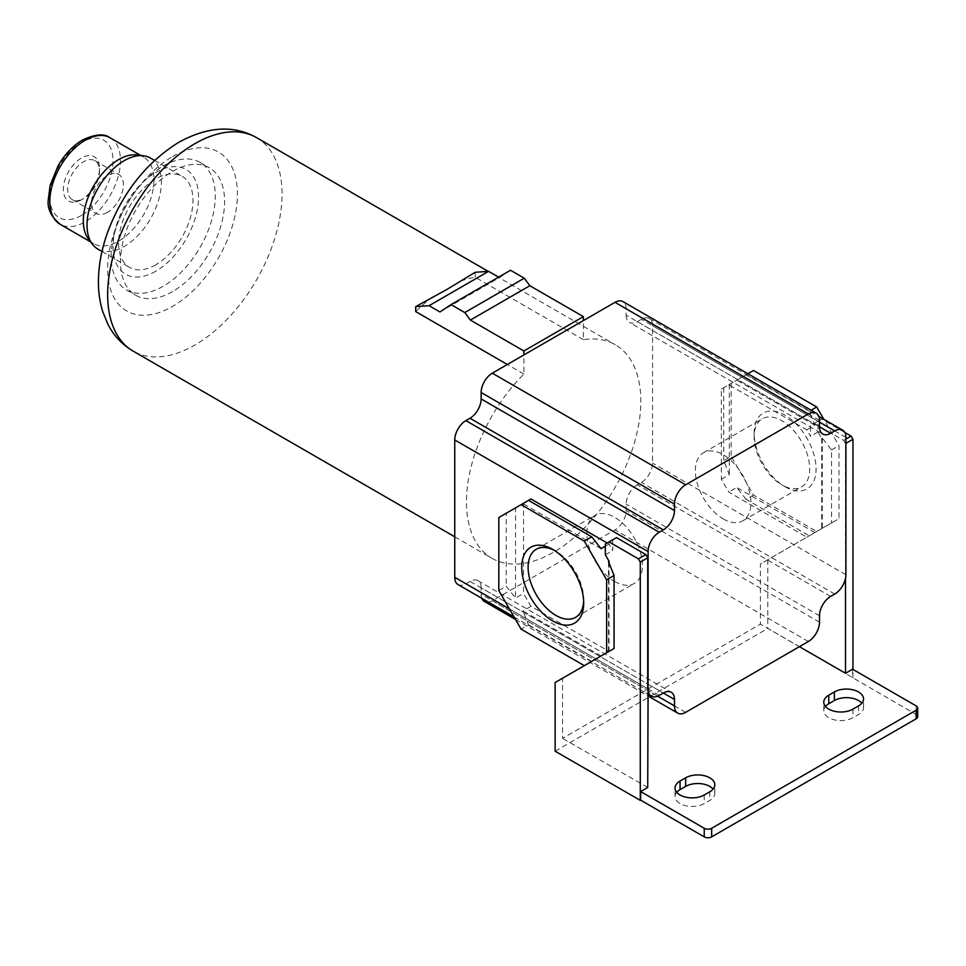 <?xml version="1.0" encoding="UTF-8"?>
<svg xmlns="http://www.w3.org/2000/svg" width="966" height="966" viewBox="0 0 966 966"><rect width="100%" height="100%" fill="white"/><g stroke="black" fill="none" stroke-linecap="round" stroke-linejoin="round"><path stroke-width="0.72" stroke-dasharray="4.83 3.62" d="M481.14 587.847A15.77 9.105 120 0 0 477.868 580.626A15.77 9.105 120 0 0 469.983 581.399L663.328 693.033L481.14 587.847L481.14 594.283A15.77 9.105 120 0 0 481.805 598.292M830.639 596.433L637.306 484.811L641.388 482.445A15.77 9.105 120 0 0 652.545 463.125L652.545 325.735A15.77 9.105 120 0 0 649.273 318.514A15.77 9.105 120 0 0 641.388 319.299L637.306 321.654A15.77 9.105 120 0 1 629.409 322.439L822.754 434.06M637.306 484.811A15.77 9.105 120 0 0 626.149 504.131L626.149 510.567A15.77 9.105 120 0 1 614.992 529.887L492.298 600.719A15.77 9.105 120 0 1 484.413 601.504M454.745 536.806L491.996 558.312A123.31 71.194 120 0 1 523.898 374.071L523.898 354.933M491.996 558.312A123.31 71.194 120 0 0 553.639 552.214A123.31 71.194 120 0 0 634.191 443.551A123.31 71.194 120 0 0 615.294 344.741A123.31 71.194 120 0 0 583.392 339.718L583.392 320.591M637.306 321.654L819.494 426.839L626.149 315.218L626.149 308.782A15.77 9.105 120 0 0 622.877 301.561M626.149 315.218A15.77 9.105 120 0 0 629.409 322.439M458.005 584.551A15.77 9.105 120 0 0 465.902 583.766L469.983 581.399M845.516 578.26L845.516 443.587L843.656 440.363L814.278 423.41L810.571 425.559L810.571 436.294L806.852 429.846L728.762 384.77L721.336 389.069L721.336 479.221L728.762 492.105L806.852 537.181L760.375 564.011L760.375 624.121L562.562 738.326L562.562 678.217L555.136 682.515M721.336 479.221L729.33 474.608L723.751 460.661L731.19 456.363L753.492 495.003L816.705 531.493L839.007 518.609L839.007 445.628L823.793 419.268M806.852 537.181L814.845 532.568L809.267 535.792L746.054 499.301L753.492 495.003M746.054 499.301L736.756 487.492L728.762 492.105M814.845 532.568L736.756 487.492M844.803 432.442L821.716 419.111L817.997 421.261L817.997 431.995L821.716 438.431L822.283 438.117L831.569 449.927L831.569 522.908L760.375 564.011M799.413 646.665L760.375 624.121M845.89 574.746L652.545 463.125M767.813 559.725L767.813 628.419L916.154 714.502A5.253 3.031 0 0 1 917.7 716.639M555.136 751.21L767.813 628.419M647.715 787.483L562.562 738.326M647.715 688.734L596.034 658.897L562.562 678.217M609.039 562.937L609.039 651.386L596.034 658.897L509.396 608.882M584.321 665.659L609.039 651.386L530.962 606.31L523.524 593.426L523.524 503.262L530.962 498.975M607.179 542.977L609.039 544.051L612.758 550.487L612.758 539.753L616.477 537.615M825.483 706.448A17.086 9.865 0 0 0 823.781 710.735A17.086 9.865 0 0 0 834.334 719.851A17.086 9.865 0 0 0 852.954 717.714L858.533 714.502A17.086 9.865 0 0 0 863.532 707.523A17.086 9.865 0 0 0 861.829 703.224M676.755 792.313A17.086 9.865 0 0 0 675.053 796.6A17.086 9.865 0 0 0 685.606 805.716A17.086 9.865 0 0 0 704.226 803.579L709.805 800.367A17.086 9.865 0 0 0 714.816 793.388A17.086 9.865 0 0 0 713.101 789.089M852.58 669.209L852.58 677.794M852.954 677.577L852.954 669.414M845.89 439.083L843.656 440.363M821.716 419.111L814.278 423.41M817.997 421.261L810.571 425.559M817.997 431.995L810.571 436.294M831.569 449.927L839.007 445.628M806.852 429.846L814.845 425.233L809.267 411.287L811.102 410.224M814.845 425.233L736.756 380.157L747.889 373.733M728.762 384.77L736.756 380.157M753.492 370.497L731.19 383.381L731.19 456.363M721.336 389.069L731.19 383.381M729.33 384.444L729.33 474.608M723.751 387.668L723.751 460.661M785.092 486.767A43.808 25.297 -120 0 0 816.077 468.884A43.808 25.297 -120 0 0 785.092 415.223A43.808 25.297 -120 0 0 754.12 433.106A43.808 25.297 -120 0 0 785.092 486.767L781.917 484.92A39.304 22.689 -120 0 0 801.563 486.876A39.304 22.689 -120 0 0 807.588 455.372A39.304 22.689 -120 0 0 781.917 420.741A39.304 22.689 -120 0 0 762.259 418.797A39.304 22.689 -120 0 0 754.12 436.789A39.304 22.689 -120 0 0 781.917 484.92L785.092 486.767M809.267 411.287L746.054 374.784M809.267 535.792L816.705 531.493M831.569 522.908L839.007 518.609M821.716 438.431L821.716 528.595M822.283 438.117L822.283 528.269M723.148 518.851A39.304 22.689 -120 0 0 742.794 520.807A39.304 22.689 -120 0 0 748.819 489.303A39.304 22.689 -120 0 0 723.148 454.672A39.304 22.689 -120 0 0 703.49 452.728A39.304 22.689 -120 0 0 697.464 484.22A39.304 22.689 -120 0 0 723.148 518.851M601.045 655.999L522.968 610.923L528.547 624.869L521.109 629.168M530.962 606.31L522.968 610.923M498.806 590.528L506.232 586.229L515.53 598.039L523.524 593.426M523.524 503.262L515.53 507.875L515.53 598.039M515.53 507.875L506.232 513.248L506.232 586.229M498.806 517.534L506.232 513.248M528.547 500.364L522.968 503.588L528.547 500.364M601.045 548.664L522.968 503.588M609.039 544.051L605.32 546.201M605.32 554.786L612.758 550.487M608.483 561.548L608.483 651.712L614.062 648.488M591.76 661.372L528.547 624.869M583.645 601.13A39.304 22.689 -120 0 0 583.693 599.367A39.304 22.689 -120 0 0 555.897 551.236L552.721 549.388L555.897 551.236A39.304 22.689 -120 0 0 554.351 550.391M614.666 581.484A39.304 22.689 -120 0 0 634.324 583.428A39.304 22.689 -120 0 0 640.337 551.936A39.304 22.689 -120 0 0 614.666 517.305A39.304 22.689 -120 0 0 595.008 515.349A39.304 22.689 -120 0 0 588.982 546.853A39.304 22.689 -120 0 0 614.666 581.484M605.32 544.051L612.758 539.753M523.898 374.071L507.331 364.496M432.744 296.791A123.31 71.194 120 0 0 415.706 311.595M583.392 339.718L475.187 277.254A123.31 71.194 120 0 0 458.15 282.132M172.54 291.611A73.609 42.504 -60 0 1 135.735 295.258A73.609 42.504 -60 0 1 124.445 236.272A73.609 42.504 -60 0 1 172.54 171.393A73.609 42.504 -60 0 1 209.344 167.746A73.609 42.504 -60 0 1 220.634 226.744A73.609 42.504 -60 0 1 172.54 291.611M163.242 166.031A73.609 42.504 -60 0 1 200.047 162.385A73.609 42.504 -60 0 1 211.337 221.371A73.609 42.504 -60 0 1 163.242 286.238A73.609 42.504 -60 0 1 126.437 289.885A73.609 42.504 -60 0 1 113.493 237.165A73.609 42.504 -60 0 1 147.919 177.539A73.609 42.504 -60 0 1 163.242 166.031M155.804 271.217A60.472 34.909 -60 0 1 114.942 230.91A60.472 34.909 -60 0 1 143.222 181.922A60.472 34.909 -60 0 1 155.804 172.467A60.472 34.909 -60 0 1 198.561 197.161A60.472 34.909 -60 0 1 155.804 271.217M155.804 264.781A52.587 30.357 -60 0 1 129.516 267.377A52.587 30.357 -60 0 1 121.45 225.247A52.587 30.357 -60 0 1 155.804 178.903A52.587 30.357 -60 0 1 182.091 176.307A52.587 30.357 -60 0 1 190.157 218.437A52.587 30.357 -60 0 1 155.804 264.781M150.491 158.062A52.587 30.357 -60 0 1 158.557 200.191A52.587 30.357 -60 0 1 124.203 246.523A52.587 30.357 -60 0 1 97.916 249.131M137.015 154.934A49.954 28.835 -60 0 1 143.596 157.12A49.954 28.835 -60 0 1 151.264 197.149A49.954 28.835 -60 0 1 118.625 241.162A49.954 28.835 -60 0 1 93.654 243.637A49.954 28.835 -60 0 1 88.461 239.025M81.446 199.793A25.575 14.768 -60 0 1 63.358 189.348A25.575 14.768 -60 0 1 81.446 158.026A25.575 14.768 -60 0 1 99.534 168.47A25.575 14.768 -60 0 1 81.446 199.793L83.607 198.549A22.52 13.005 -60 0 1 72.341 199.66A22.52 13.005 -60 0 1 68.888 181.62A22.52 13.005 -60 0 1 83.607 161.769A22.52 13.005 -60 0 1 94.861 160.658A22.52 13.005 -60 0 1 99.534 170.958A22.52 13.005 -60 0 1 83.607 198.549L81.446 199.793M107.468 212.327A22.52 13.005 -60 0 1 96.214 213.438A22.52 13.005 -60 0 1 92.76 195.398A22.52 13.005 -60 0 1 107.468 175.546A22.52 13.005 -60 0 1 118.733 174.435A22.52 13.005 -60 0 1 122.187 192.476A22.52 13.005 -60 0 1 107.468 212.327M475.187 272.291L475.187 277.254M510.519 270.263L499.434 277.604L498.613 277.133M439.941 311.958L499.434 277.604M657.641 696.184L481.14 594.283M834.733 594.066L641.388 482.445M819.494 615.753L626.149 504.131M819.494 420.403L626.149 308.782M819.494 422.118L641.388 319.299M845.89 437.369L652.545 325.735M659.235 695.387L465.902 583.766M704.226 794.994L704.226 803.579M709.805 791.77L709.805 800.367M852.954 709.129L852.954 717.714M858.533 705.904L858.533 714.502M916.154 705.904L916.154 714.502M256.497 137.595A123.31 71.194 -60 0 1 275.395 236.404A123.31 71.194 -60 0 1 194.842 345.055A123.31 71.194 -60 0 1 133.199 351.165M172.54 156.589A91.758 52.973 -60 0 1 237.419 194.045A91.758 52.973 -60 0 1 172.54 306.415A91.758 52.973 -60 0 1 107.661 268.959A91.758 52.973 -60 0 1 172.54 156.589M110.136 137.8A49.954 28.835 -60 0 1 117.792 177.829A49.954 28.835 -60 0 1 85.165 221.842A49.954 28.835 -60 0 1 60.182 224.317M81.446 215.406A44.69 25.804 -60 0 1 49.846 197.161A44.69 25.804 -60 0 1 81.446 142.413A44.69 25.804 -60 0 1 113.046 160.658A44.69 25.804 -60 0 1 81.446 215.406M685.643 712.353L492.298 600.719M808.337 641.509L614.992 529.887M819.494 622.189L626.149 510.567M477.868 580.626L671.213 692.248M649.273 318.514L818.818 416.406M514.021 616.888L647.715 694.071M675.053 796.6L675.053 788.014M714.816 793.388L714.816 784.803M823.781 710.735L823.781 702.149M863.532 707.523L863.532 698.937M754.12 436.789L754.12 433.106M742.794 520.807L801.563 486.876M703.49 452.728L762.259 418.797M583.693 599.367L583.693 603.038M575.555 617.359L634.324 583.428M536.251 549.28L595.008 515.349M488.204 271.374L615.294 344.741M200.047 162.385L209.344 167.746M126.437 289.885L135.735 295.258M114.942 230.91L113.493 237.165M143.222 181.922L147.919 177.539M154.572 160.416L182.091 176.307M101.998 251.486L129.516 267.377M140.613 155.393L143.596 157.12M90.659 241.911L93.654 243.637M99.534 170.958L99.534 168.47M72.341 199.66L96.214 213.438M94.861 160.658L118.733 174.435M515.506 619.46L647.715 695.786"/><path stroke-width="1.45" d="M819.494 426.839L819.494 420.403A15.77 9.105 120 0 0 816.222 413.182A15.77 9.105 120 0 0 808.337 413.967L685.643 484.799A15.77 9.105 120 0 0 674.485 504.119L674.485 510.567A15.77 9.105 120 0 1 663.328 529.887L659.235 532.242A15.77 9.105 120 0 0 648.089 551.562L648.089 688.951A15.77 9.105 120 0 0 651.35 696.172A15.77 9.105 120 0 0 659.235 695.387L663.328 693.033A15.77 9.105 120 0 1 671.213 692.248A15.77 9.105 120 0 1 674.485 699.469L674.485 705.904A15.77 9.105 120 0 0 677.746 713.125A15.77 9.105 120 0 0 685.643 712.353L808.337 641.509A15.77 9.105 120 0 0 819.494 622.189L819.494 615.753A15.77 9.105 120 0 1 830.639 596.433L834.733 594.066A15.77 9.105 120 0 0 845.89 574.746L845.89 437.369A15.77 9.105 120 0 0 842.618 430.148A15.77 9.105 120 0 0 834.733 430.921L830.639 433.287L819.494 426.839A15.77 9.105 120 0 0 822.754 434.06A15.77 9.105 120 0 0 830.639 433.287M816.222 413.182L622.877 301.561A15.77 9.105 120 0 0 614.992 302.334L492.298 373.178A15.77 9.105 120 0 0 481.14 392.498L481.14 398.934A15.77 9.105 120 0 1 469.983 418.254L465.902 420.621A15.77 9.105 120 0 0 454.745 439.941L454.745 577.33A15.77 9.105 120 0 0 458.005 584.551L514.021 616.888M481.805 598.292A15.77 9.105 120 0 0 484.413 601.504L515.506 619.46M648.089 688.951L647.715 787.483L640.651 791.565L704.226 828.273A5.253 3.031 0 0 0 711.664 828.273L916.154 710.203A5.253 3.031 0 0 0 917.7 708.054A5.253 3.031 0 0 0 916.154 705.904L852.58 669.209L845.516 673.278L799.413 646.665M845.516 673.278L845.516 578.26M608.483 651.712L555.136 682.515L555.136 751.21L640.277 800.367L640.277 562.079L647.715 557.793L645.856 554.569L616.477 537.615L605.32 544.051L605.32 554.786L609.039 561.222L609.039 562.937M704.226 794.994L709.805 791.77A17.086 9.865 0 0 0 714.816 784.803A17.086 9.865 0 0 0 704.262 775.686A17.086 9.865 0 0 0 685.643 777.823L680.064 781.047A17.086 9.865 0 0 0 675.053 788.014A17.086 9.865 0 0 0 685.606 797.131A17.086 9.865 0 0 0 704.226 794.994M852.954 709.129L858.533 705.904A17.086 9.865 0 0 0 863.532 698.937A17.086 9.865 0 0 0 852.99 689.821A17.086 9.865 0 0 0 834.358 691.958L828.78 695.182A17.086 9.865 0 0 0 823.781 702.149A17.086 9.865 0 0 0 834.334 711.266A17.086 9.865 0 0 0 852.954 709.129M521.109 504.663L498.806 517.534L498.806 590.528L521.109 629.168L584.321 665.659L606.624 652.774L606.624 579.793L584.321 541.153L521.109 504.663L530.962 498.975L607.179 542.977M647.715 688.734L647.715 557.793M640.651 791.565L640.651 800.15L704.226 836.858A5.253 3.031 0 0 0 711.664 836.858L916.154 718.789A5.253 3.031 0 0 0 917.7 716.639L917.7 708.054M861.829 703.224A17.086 9.865 0 0 0 834.358 700.543L828.78 703.767A17.086 9.865 0 0 0 825.483 706.448M713.101 789.089A17.086 9.865 0 0 0 685.643 786.409L680.064 789.633A17.086 9.865 0 0 0 676.755 792.313M852.954 669.414L852.954 439.301L845.89 443.37M852.954 439.301L851.094 436.077L845.89 439.083M851.094 436.077L844.803 432.442M823.793 419.268L816.705 406.988L753.492 370.497L747.889 373.733M811.102 410.224L816.705 406.988M640.277 562.079L638.417 558.867L609.039 541.902M605.32 546.201L601.045 548.664L591.76 536.855L528.547 500.364M584.321 541.153L591.76 536.855M606.624 579.793L614.062 575.495L608.483 561.548L609.039 561.222M614.062 575.495L614.062 648.488L606.624 652.774M552.709 620.933A43.808 25.297 -120 0 0 583.693 603.038A43.808 25.297 -120 0 0 552.709 549.388L552.709 549.388A43.808 25.297 -120 0 0 521.737 567.271A43.808 25.297 -120 0 0 552.709 620.933M554.351 550.391A39.304 22.689 -120 0 0 536.251 549.28A39.304 22.689 -120 0 0 530.225 580.783A39.304 22.689 -120 0 0 555.897 615.414A39.304 22.689 -120 0 0 575.555 617.359A39.304 22.689 -120 0 0 583.645 601.13M638.417 558.867L645.856 554.569M523.898 354.933L523.898 350.984L583.392 316.631L529.851 285.719L524.272 278.208L510.519 270.263L451.025 304.616L439.941 311.958L429.085 305.691L415.706 306.633L415.706 311.595L507.331 364.496M583.392 320.591L583.392 316.631M523.898 350.984L470.357 320.072L529.851 285.719M470.357 320.072L464.779 312.561L451.025 304.616M415.706 306.633L447.101 289.341L475.187 272.291L488.579 271.337L498.613 277.133M101.998 251.486L97.916 249.131A52.587 30.357 -60 0 1 92.458 244.277A52.587 30.357 -60 0 1 91.782 201.29A52.587 30.357 -60 0 1 124.203 160.658A52.587 30.357 -60 0 1 143.56 155.768A52.587 30.357 -60 0 1 150.491 158.062L154.572 160.416M92.458 244.277L88.461 239.025A49.954 28.835 -60 0 1 87.821 198.187A49.954 28.835 -60 0 1 118.625 159.595A49.954 28.835 -60 0 1 137.015 154.934L143.56 155.768M464.779 312.561L524.272 278.208M429.085 305.691L488.579 271.337M674.485 705.904L657.641 696.184M674.485 699.469L663.328 693.033M674.485 504.119L481.14 392.498M685.643 484.799L492.298 373.178M808.337 413.967L614.992 302.334M834.733 430.921L819.494 422.118M509.396 608.882L454.745 577.33M648.089 551.562L454.745 439.941M659.235 532.242L465.902 420.621M663.328 529.887L469.983 418.254M674.485 510.567L481.14 398.934M680.064 781.047L680.064 789.633M685.643 777.823L685.643 786.409M828.78 695.182L828.78 703.767M834.358 691.958L834.358 700.543M711.664 828.273L711.664 836.858M704.226 828.273L704.226 836.858M916.154 710.203L916.154 718.789M454.745 536.806L133.199 351.165A123.31 71.194 -60 0 1 114.29 252.355A123.31 71.194 -60 0 1 194.842 143.705A123.31 71.194 -60 0 1 256.497 137.595L488.204 271.374M90.659 241.911L60.182 224.317A49.954 28.835 -60 0 1 52.526 184.289A49.954 28.835 -60 0 1 85.165 140.275A49.954 28.835 -60 0 1 110.136 137.8L140.613 155.393M818.818 416.406L842.618 430.148M647.715 694.071L651.35 696.172M256.497 137.595C233.76 124.904 207.956 126.413 179.072 142.135C147.001 161.974 123.407 191.425 108.289 230.476C102.601 245.799 99.353 260.917 98.568 275.865C97.904 288.351 99.257 300.16 102.613 311.293L107.926 324.298C113.807 335.709 122.223 344.669 133.199 351.165M60.182 224.317C51.077 216.746 47.105 208.463 48.3 199.491L50.123 185.387L58.165 165.681C64.807 154.294 72.933 145.733 82.533 140.01C95.139 134.081 104.34 133.344 110.136 137.8M647.715 695.786L677.746 713.125"/></g></svg>
